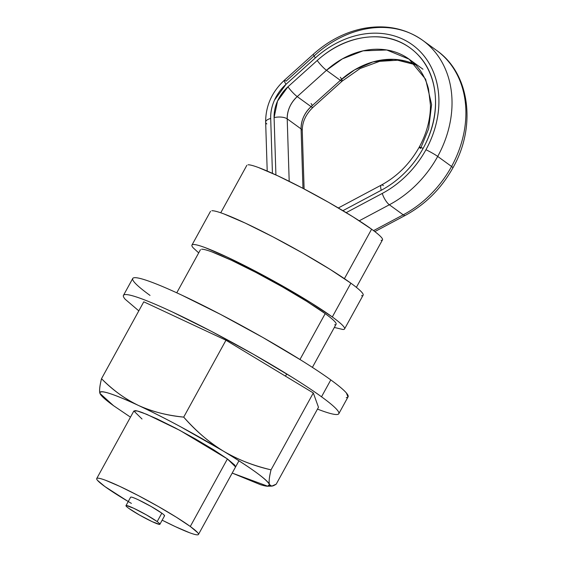 <?xml version="1.0" encoding="UTF-8"?>
<svg xmlns="http://www.w3.org/2000/svg" width="563" height="563" viewBox="0 0 563 563"><rect width="100%" height="100%" fill="white"/><g stroke="black" fill="none" stroke-linecap="round" stroke-linejoin="round"><path stroke-width="0.84" d="M389.35 204.77A100.608 81.192 -54.1 0 0 437.697 156.423A9.677 0.873 -151.2 0 0 425.952 149.744A90.939 73.387 125.9 0 1 382.256 193.44A9.677 2.956 62 0 0 389.35 204.77L403.228 214.827A9.677 2.956 62 0 0 405.332 215.376A9.677 2.956 -118 0 1 403.228 214.827A100.608 81.192 -54.1 0 0 451.568 166.479A100.608 81.192 125.9 0 1 403.228 214.827L373.55 230.626L403.228 214.827L389.35 204.77A9.677 2.956 -118 0 1 382.256 193.44C391.243 188.654 399.484 182.511 406.993 175.002C414.502 167.493 420.821 159.076 425.952 149.744C430.962 140.637 434.537 131.193 436.691 121.404C438.844 111.622 439.443 102.065 438.493 92.733C437.535 83.394 435.086 74.83 431.145 67.018C427.197 59.206 421.983 52.612 415.494 47.229C409.012 41.845 401.63 37.981 393.354 35.645C385.071 33.301 376.373 32.619 367.259 33.597C358.138 34.568 349.123 37.144 340.221 41.317C331.311 45.49 323.021 51.029 315.35 57.926L286.067 84.239L274.512 100.087C271.774 106.182 270.5 112.311 270.697 118.476L272.436 173.355L270.697 118.476A9.677 3.955 178.2 0 0 265.652 122.08A9.677 3.955 -1.8 0 1 270.697 118.476A38.699 31.225 125.9 0 1 286.067 84.239A9.677 1.471 -131.9 0 1 284.216 80.41A9.677 1.471 -131.9 0 1 286.046 81.156L315.322 54.836A100.608 81.192 125.9 0 1 423.277 40.768A100.608 81.192 125.9 0 1 437.697 156.423A100.608 81.192 125.9 0 1 389.35 204.77L359.243 220.795L389.35 204.77M381.271 190.252A87.068 70.262 -54.1 0 0 423.109 148.414A9.677 0.873 -151.2 0 0 419.259 147.098A9.677 0.873 28.8 0 1 423.109 148.414C418.196 157.344 412.144 165.409 404.959 172.595C397.767 179.787 389.87 185.67 381.271 190.252L342.909 210.675L381.271 190.252A9.677 2.956 -118 0 1 381.32 185.079A9.677 2.956 62 0 0 381.271 190.252M436.86 50.607A100.608 81.192 125.9 0 1 451.568 166.479A9.677 0.873 28.8 0 1 452.926 167.823A9.677 0.873 -151.2 0 0 451.568 166.479L437.697 156.423L451.568 166.479A100.608 81.192 -54.1 0 0 437.155 50.825M415.473 64.717L394.177 59.361L372.931 61.93L354.634 69.861L340.362 80.354L326.484 70.291L342.381 58.869L363.065 50.846L386.746 49.98L409.097 59.164L425.635 79.27L431.603 104.556L428.654 128.758L420.617 148.442A9.677 0.873 28.8 0 1 419.259 147.098M415.607 64.78A77.391 62.458 -54.1 0 0 340.362 80.354L311.093 106.653L297.215 96.597L326.484 70.291L340.362 80.354A9.677 1.471 48.1 0 0 342.184 81.1A9.677 1.471 -131.9 0 1 340.362 80.354L311.093 106.653C304.428 112.98 301.092 120.405 301.085 128.92L287.207 118.863C287.214 110.348 290.55 102.923 297.215 96.597L311.093 106.653A9.677 1.471 48.1 0 0 312.922 107.399A9.677 1.471 -131.9 0 1 311.093 106.653A25.152 20.296 -54.1 0 0 301.085 128.92L302.971 188.352L301.085 128.92A9.677 3.955 -1.8 0 1 302.268 130.743M409.526 59.474A77.391 62.458 125.9 0 0 326.484 70.291A9.677 1.471 -131.9 0 1 317.208 60.501L287.939 86.808L317.208 60.501A9.677 1.471 48.1 0 0 326.484 70.291L297.215 96.597A9.677 1.471 -131.9 0 1 287.939 86.808A9.677 1.471 48.1 0 0 297.215 96.597A25.152 20.296 125.9 0 0 287.207 118.863A9.677 3.955 178.2 0 0 274.097 117.632L277.531 101.066L287.939 86.808A34.829 28.108 -54.1 0 0 274.097 117.632L275.912 174.938L274.097 117.632A9.677 3.955 -1.8 0 1 287.207 118.863L289.192 181.314L287.207 118.863L301.085 128.92A9.677 3.955 178.2 0 1 302.268 130.785M317.208 60.501C332.346 46.891 348.912 39.129 366.907 37.207C384.902 35.286 400.3 39.635 413.094 50.262C425.895 60.888 433.228 75.407 435.108 93.824C436.987 112.241 432.989 130.44 423.109 148.414A87.068 70.262 -54.1 0 0 413.094 50.262A87.068 70.262 -54.1 0 0 317.208 60.501M346.189 212.645L382.256 193.44L346.189 212.645M312.359 105.52A9.677 1.471 48.1 0 0 311.079 103.564A9.677 1.471 -131.9 0 1 312.359 105.52M340.334 77.265A9.677 1.471 -131.9 0 1 342.184 81.1M381.32 185.079A9.677 2.956 -118 0 1 383.424 185.628M266.827 123.944A9.677 3.955 -1.8 0 1 265.652 122.08M267.207 171.046L265.652 122.136C265.63 105.971 271.823 92.065 284.224 80.396A9.677 1.471 48.1 0 0 286.067 84.239L315.35 57.926A9.677 1.471 -131.9 0 1 313.5 54.09A9.677 1.471 -131.9 0 1 313.514 54.076A9.677 1.471 48.1 0 0 313.5 54.09A9.677 1.471 48.1 0 0 315.35 57.926A90.939 73.387 125.9 0 1 415.494 47.229A90.939 73.387 125.9 0 1 425.952 149.744A9.677 0.873 28.8 0 1 437.697 156.423A100.608 81.192 -54.1 0 0 422.982 40.55M130.475 417.148L113.55 405.698C105.288 399.716 100.756 395.613 99.954 393.396C99.158 391.179 102.199 391.151 109.074 393.298C115.957 395.451 125.753 399.505 138.463 405.444C125.746 399.498 113.437 390.581 101.516 378.695C99.679 386.281 99.158 391.179 99.954 393.396C99.334 389.286 112.171 393.305 138.463 405.444C151.18 411.391 165.107 418.429 180.244 426.571L223.222 451.019C209.71 442.863 196.536 431.561 183.7 417.113L225.967 340.228L143.783 301.81L101.516 378.695L143.783 301.81L225.967 340.228L183.7 417.113C166.254 415.276 151.173 411.384 138.463 405.444C124.627 398.695 112.311 389.779 101.516 378.695C99.714 385.845 99.194 390.75 99.954 393.396L113.55 405.698L130.475 417.155M235.538 467.016L234.785 465.108L227.417 458.929L235.58 466.931M271.042 469.845C252.674 465.453 236.734 459.176 223.222 451.019C236.741 459.183 247.629 466.255 255.883 472.237C264.146 478.226 268.678 482.329 269.48 484.546C268.678 482.329 269.198 477.431 271.042 469.845L313.31 392.96L225.967 340.228L313.31 392.96L271.042 469.845C254.131 466.051 238.191 459.774 223.222 451.019C208.5 441.842 195.326 430.54 183.7 417.113C167.668 415.642 152.594 411.75 138.463 405.444C165.923 418.429 194.172 433.623 223.222 451.019C251.302 468.113 266.714 479.289 269.48 484.546C270.275 486.763 267.235 486.791 260.359 484.637L232.202 473.075L267.671 486.193L269.48 484.546C268.72 481.893 269.241 476.995 271.042 469.845M318.475 407.281L313.31 392.96L318.475 407.281L276.208 484.166C272.52 486.636 270.275 486.763 269.48 484.546L271.718 486.129L276.208 484.166L318.475 407.281M142.017 419.006L133.853 411.004L137.259 410.983L146.753 414.333L179.801 430.336L227.417 458.929L213.546 449.717L195.284 438.858L175.417 428.028L156.964 418.851L142.735 412.749C138.913 411.321 136.302 410.617 134.895 410.631M164.192 515.954C165.163 515.947 164.375 515.018 161.82 513.167L157.176 521.605A19.346 1.752 28.8 0 1 159.611 524.399A19.346 1.752 28.8 0 1 146.19 518.678A19.346 1.752 28.8 0 1 128.709 508.298L139.42 514.99L152.193 521.662L159.547 524.399C160.525 524.392 159.73 523.456 157.176 521.605L146.464 514.92L133.691 508.248L126.337 505.504C125.366 505.518 126.154 506.447 128.709 508.298A19.346 1.752 28.8 0 1 126.281 505.511A19.346 1.752 28.8 0 1 139.701 511.232A19.346 1.752 28.8 0 1 157.176 521.605L161.82 513.167A19.346 1.752 -151.2 0 0 144.339 502.787A19.346 1.752 -151.2 0 0 130.919 497.066M128.244 501.534L104.887 486.552A58.045 5.257 28.8 0 1 97.596 478.177A58.045 5.257 28.8 0 1 137.858 495.341A58.045 5.257 28.8 0 1 190.287 526.475L227.417 458.929L190.287 526.475A58.045 5.257 28.8 0 1 197.578 534.843A58.045 5.257 28.8 0 1 162.151 520.17L175.339 526.63L189.569 532.732C193.391 534.16 196.001 534.864 197.402 534.85C198.802 534.836 198.887 534.104 197.655 532.654L190.287 526.475L176.416 517.256L158.154 506.404L138.287 495.567L119.835 486.397L105.605 480.288C101.783 478.86 99.165 478.156 97.765 478.17C96.364 478.184 96.28 478.916 97.512 480.373L104.887 486.552A58.045 5.257 28.8 0 0 131.411 503.392M164.248 515.954A19.346 1.752 -151.2 0 0 161.82 513.167L151.109 506.475L138.336 499.803C134.402 497.966 131.953 497.052 130.982 497.066L130.574 497.291M193.271 244.504A87.068 7.882 28.8 0 1 253.667 270.247A87.068 7.882 28.8 0 1 332.311 316.948L350.876 283.175A87.068 7.882 -151.2 0 0 272.232 236.481A87.068 7.882 -151.2 0 0 211.836 210.731M344.415 278.657L371.608 229.197A77.391 7.002 -151.2 0 0 301.698 187.683A77.391 7.002 -151.2 0 0 248.016 164.804M299.973 359.49L325.196 313.619A77.391 7.002 -151.2 0 0 255.285 272.112A77.391 7.002 -151.2 0 0 201.603 249.226M198.704 252.886L193.151 247.79C191.307 245.616 191.427 244.518 193.531 244.497C195.635 244.476 199.555 245.531 205.291 247.671L226.629 256.834L254.314 270.585L284.118 286.841L311.508 303.119L332.311 316.948C337.835 320.945 341.516 324.035 343.367 326.216C345.218 328.391 345.091 329.489 342.987 329.51L334.338 327.455M334.682 324.788C336.554 324.774 336.667 323.795 335.02 321.86C333.38 319.925 330.101 317.173 325.196 313.619L306.701 301.332L282.352 286.856L255.862 272.408L231.259 260.183L212.286 252.041C207.191 250.141 203.707 249.198 201.835 249.219M334.915 324.781A77.391 7.002 -151.2 0 0 325.196 313.619L301.296 357.097M381.095 240.366C382.967 240.345 383.079 239.366 381.433 237.431C379.793 235.496 376.513 232.751 371.608 229.197L353.114 216.903L328.764 202.434L302.275 187.986L277.672 175.755L258.699 167.612C253.603 165.712 250.12 164.776 248.248 164.79M381.327 240.359A77.391 7.002 -151.2 0 0 371.608 229.197L346.724 274.462M361.552 295.744C363.656 295.723 363.782 294.625 361.932 292.443C360.081 290.269 356.4 287.179 350.876 283.175L330.073 269.353L302.683 253.069L272.879 236.819L245.194 223.061L223.856 213.898C218.12 211.758 214.2 210.703 212.096 210.724M361.812 295.737A87.068 7.882 -151.2 0 0 350.876 283.175L332.311 316.948A87.068 7.882 28.8 0 1 343.247 329.503M125.31 294.576A122.861 11.119 28.8 0 1 210.534 330.903A122.861 11.119 28.8 0 1 321.515 396.795L330.798 379.912A122.861 11.119 -151.2 0 0 219.816 314.013A122.861 11.119 -151.2 0 0 134.592 277.686A122.861 11.119 -151.2 0 0 150.025 295.406M346.231 397.633A122.861 11.119 -151.2 0 0 330.798 379.912L321.515 396.795A122.861 11.119 28.8 0 1 336.948 414.516M138.808 310.875L125.148 299.213C122.537 296.145 122.713 294.59 125.683 294.562C128.645 294.526 134.177 296.025 142.27 299.037C150.363 302.057 160.399 306.363 172.384 311.965L211.449 331.375L253.505 354.317L292.155 377.287C303.936 384.649 313.725 391.151 321.515 396.795C329.306 402.446 334.499 406.803 337.11 409.878C339.721 412.946 339.545 414.502 336.575 414.53C333.613 414.558 328.081 413.066 319.988 410.054L317.476 409.097M134.965 277.672C137.928 277.643 143.459 279.135 151.553 282.154C159.646 285.167 169.681 289.481 181.666 295.082L220.731 314.492L262.787 337.427L301.437 360.404C313.218 367.766 323.007 374.268 330.798 379.912C338.588 385.556 343.789 389.92 346.393 392.988L347.976 397.021M422.975 69.221L409.097 59.164C418.654 66.131 425.114 76.033 428.485 88.863L430.477 105.422C430.399 119.546 426.663 133.438 419.252 147.105C409.885 163.763 397.246 176.416 381.348 185.065L338.335 207.965M374.845 231.604L405.304 215.39C425.431 204.425 441.308 188.563 452.933 167.816C476.572 126.598 469.971 73.528 436.599 50.424L422.722 40.36C405.388 28.241 385.493 24.293 363.029 28.523C344.936 32.267 328.426 40.782 313.507 54.083L284.224 80.396M415.578 64.822L398.604 60.164L379.603 61.339L360.186 68.482L342.177 81.107L312.915 107.406C305.758 114.338 302.204 122.115 302.268 130.736L304.111 188.95M133.853 411.004L96.766 478.466M271.57 486.15L267.77 486.2M130.63 497.192L125.992 505.63M198.45 534.477L238.951 460.794M285.483 376.161L286.715 373.916M164.537 515.835L159.899 524.273M210.527 211.287L191.962 245.06M246.854 165.297L220.745 212.786M200.442 249.719L176.754 292.809M336.076 324.288L312.395 367.372M382.495 239.859L356.386 287.348M363.121 295.181L344.556 328.947M123.466 295.357L132.748 278.474M338.792 413.735L348.075 396.845"/></g></svg>
